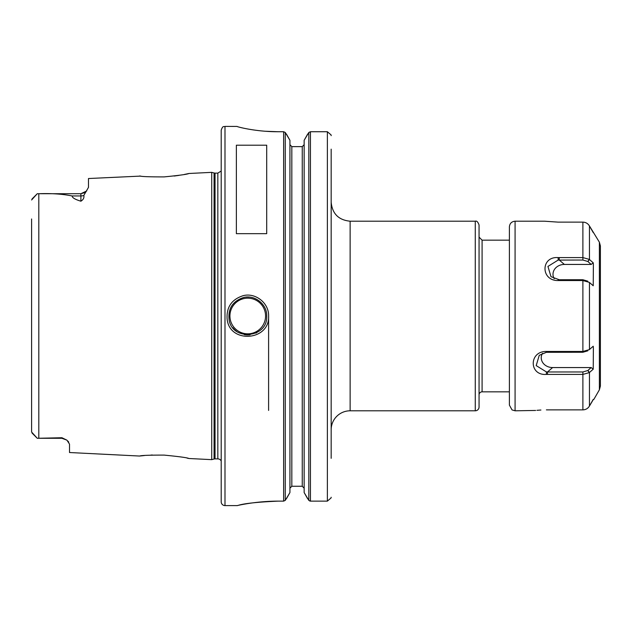 <?xml version="1.0" encoding="UTF-8"?>
<svg xmlns="http://www.w3.org/2000/svg" width="632" height="632" viewBox="0 0 632 632"><rect width="100%" height="100%" fill="white"/><g stroke="black" fill="none" stroke-linecap="round" stroke-linejoin="round"><path stroke-width="0.95" d="M331.168 429.76A18.96 18.96 0 0 1 350.128 410.8L350.128 221.2C338.61 220.078 332.29 213.758 331.168 202.24M331.168 149.152L331.168 458.326M509.392 240.16L482.09 240.16L482.09 391.84A3.034 3.034 0 0 0 479.056 394.874M479.056 224.992L479.056 407.008A3.792 3.792 0 0 1 475.264 410.8L475.264 221.2C476.702 220.647 477.966 221.911 479.056 224.992M31.6 218.964L31.6 432.027L37.288 438.292L61.936 437.739L61.936 438.292L37.288 438.292L32.035 433.038M278.08 501.137C257.374 502.061 244.055 503.475 238.138 505.387C231.731 506.967 252.666 501.121 278.08 501.137C257.374 502.061 244.055 503.475 238.138 505.387C231.731 506.967 252.666 501.121 278.08 501.137L283.634 501.137L285.269 500.378L289.93 492.557L286.438 498.735M224.992 126.4C223.87 127.127 223.001 125.01 221.2 130.192L221.2 501.808A3.792 3.792 0 0 0 224.992 505.6L224.992 126.4L237.126 126.44C236.66 126.748 256.11 131.851 278.08 131.733L283.634 131.733L285.269 132.483L289.93 140.296L289.93 492.557M278.08 131.733L265.274 131.251M253.614 129.963L248.676 129.165M242.87 128.012L240.365 127.435M268.6 316C269.082 303.091 255.462 292.395 243.186 295.673C231.675 299.37 226.327 307.168 227.125 319.049C229.511 344.029 269.919 340.909 268.6 316L268.6 410.421M236.368 145.202L266.704 145.202L266.704 233.674L236.368 233.674L236.368 145.202M331.105 134.932L327.376 131.733L331.105 134.932L331.168 135.659L331.105 134.932M331.113 497.898L331.168 497.242L331.113 497.898L327.376 501.137L331.113 497.898M309.767 501.034L310.407 501.137M307.65 134.079L304.15 140.296L308.811 132.483L310.446 131.733L327.376 131.733L327.376 501.137L310.446 501.137L308.811 500.378L304.15 492.557L307.642 498.735M302.254 146.632L304.15 144.681L302.254 146.632L291.826 146.632L302.254 146.632L302.254 486.261L304.15 488.204L302.254 486.261L291.826 486.261L289.93 488.204L291.826 486.261L291.826 146.632L289.93 144.681L291.826 146.632M304.15 140.296L304.15 492.557M289.93 140.296L286.43 134.079M249.119 297.087A18.96 18.96 0 0 0 245.99 297.119M232.853 327.739A18.96 18.96 0 0 0 236.581 331.326M244.276 334.636A18.96 18.96 0 0 0 250.09 334.818M255.873 333.127A18.96 18.96 0 0 0 256.766 332.677M266.704 316C268.118 338.562 230.964 341.478 228.997 318.741C228.223 308.053 233.074 300.982 243.557 297.514C254.886 294.488 267.194 304.434 266.704 316M31.6 419.79L31.6 413.036M84.664 192.705L80.896 193.708L80.896 201.197C75.058 199.443 72.135 197.698 72.143 195.96C62.45 194.008 51.334 193.266 38.805 193.724L37.288 193.708L31.6 199.973M32.035 198.962L37.288 193.708L80.896 193.708L86.766 190.927M140.754 176.091L88.48 178.524L88.48 187.364L83.819 195.446C84.325 197.737 83.353 199.649 80.896 201.197M67.837 441.033L68.746 442.131M187.088 458.105L188.968 458.508C187.475 457.71 179.196 456.581 164.138 455.103C149.27 455.087 141.11 455.396 139.656 456.043L69.52 452.528L69.52 444.138L66.921 440.156L61.936 437.739M139.656 175.957C141.133 176.605 149.294 176.913 164.138 176.897C179.188 175.427 187.467 174.29 188.984 173.484L211.72 172.354L211.72 459.646L188.968 458.508M140.201 455.972L144.538 455.514M150.922 455.079L152.415 455.016M180.634 456.889L182.198 457.157M188.984 173.484L184.315 174.456M178.919 175.388L174.171 176.044M215.046 458.887L215.046 173.113L214.066 172.978L214.066 459.022A3.792 3.792 0 0 1 215.046 458.887L217.827 458.887A3.792 3.792 0 0 1 221.2 460.957M589.34 349.622L582.886 351.455L546.388 351.455C528.866 351.115 528.858 375.779 546.388 374.413L582.886 374.413L589.34 372.603L593.227 369.199L593.385 347.861L593.227 346.225L589.174 349.757M542.438 353.32A11.376 9.851 180 0 0 552.621 367.563L591.204 367.563L593.227 369.199M591.204 367.563L587.807 370.526L582.886 371.964L547.494 371.964L546.388 371.916L536.197 365.604L539.246 355.318L546.388 352.308L582.886 352.261L587.807 350.823M593.385 399.424L589.34 406.226C587.792 408.58 585.643 409.789 582.886 409.868L546.388 409.868C528.866 410.879 528.866 410.879 546.388 409.868M559.249 280.545L582.886 280.545L589.34 282.378L593.227 285.775L593.385 264.437L593.227 262.801L589.34 259.397L582.886 257.587L558.143 257.587C540.621 256.237 540.613 280.9 558.143 280.545L559.249 280.545L559.249 279.739L550.993 276.682L547.936 266.428L558.143 260.084L582.886 260.036L587.807 261.474L591.204 264.437L593.227 262.801M535.628 410.452L515.08 410.8L515.08 221.2L544.46 221.2L558.143 222.132L582.886 222.132C585.643 222.203 587.792 223.42 589.34 225.774L599.381 242.19L599.381 389.81L593.835 399.424M536.955 410.318L540.913 410.026M582.886 371.964L582.886 409.868C585.643 409.797 587.792 408.58 589.34 406.226L593.227 399.424M593.227 232.576L589.34 225.774M587.807 281.177L582.886 279.739L559.249 279.739M559.249 257.587L559.249 260.036L564.376 264.437L591.204 264.437M564.376 264.437A11.376 9.851 -0 0 0 554.193 278.68M515.08 221.2C511.628 221.54 509.732 223.436 509.392 226.888L509.392 405.112L512.046 409.923L515.08 410.8M509.392 404.93L509.392 393.309M599.381 389.81L600.4 386.018L600.4 245.982L599.381 242.19M283.634 131.733L283.634 501.137M308.811 132.483L308.811 500.378M310.446 131.733L310.446 501.137M285.269 132.483L285.269 500.378M247.744 333.822A17.822 17.822 0 0 1 232.307 307.089A17.822 17.822 0 0 1 263.181 307.089A17.822 17.822 0 0 1 247.744 333.822M38.805 193.724L38.805 438.276M72.143 195.96L80.896 195.96A7.584 6.66 180 0 0 83.819 195.446M215.046 173.113L217.827 173.113L217.827 458.887M587.918 370.431L589.451 372.509L589.451 406.036M589.34 372.603L587.807 370.526M552.621 367.563L547.494 371.964L547.494 374.413M546.388 352.308L546.388 351.455M546.388 374.413L546.388 371.916M547.494 351.455L547.494 352.261M582.886 352.261L582.886 279.739M582.886 222.132L582.886 260.036M589.451 349.528L589.451 282.472M587.918 261.569L589.451 259.491L589.451 225.964M558.143 260.084L558.143 257.587M558.143 280.545L558.143 279.692M587.807 261.474L589.34 259.397M350.128 410.8L475.264 410.8M350.128 221.2L475.264 221.2M482.09 391.84L509.392 391.84M482.09 240.16L479.056 237.126M224.992 505.6L237.118 505.6M61.936 438.292L66.921 440.156L61.936 438.292L37.288 438.292M214.066 172.978L211.72 172.354M214.066 459.022L211.72 459.646M217.827 173.113L221.2 171.043"/></g></svg>
